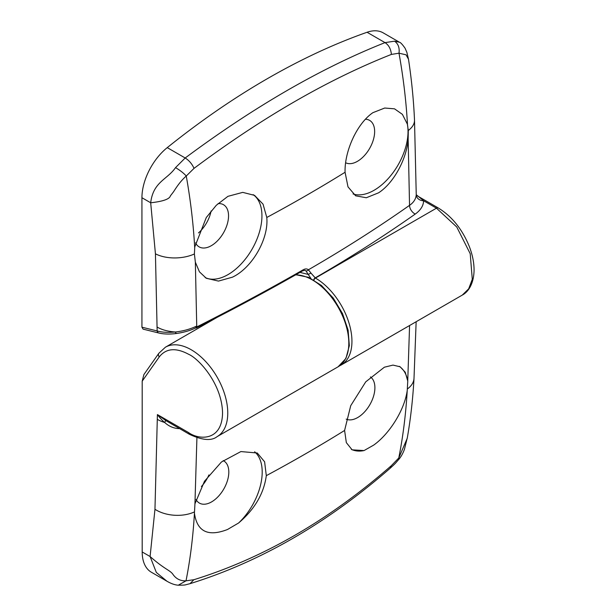 <?xml version="1.0" encoding="UTF-8"?>
<svg xmlns="http://www.w3.org/2000/svg" width="616" height="616" viewBox="0 0 616 616"><rect width="100%" height="100%" fill="white"/><g stroke="black" fill="none" stroke-linecap="round" stroke-linejoin="round"><path stroke-width="0.92" d="M218.049 203.619A24.347 14.06 -60 0 1 223.654 204.805A24.347 14.06 -60 0 1 228.544 215.862A24.347 14.06 -60 0 1 211.327 245.684A24.347 14.06 -60 0 1 199.307 246.977A24.347 14.06 -60 0 1 195.534 242.843M198.483 232.925A24.779 14.307 120 0 0 211.103 210.957M365.473 119.234A24.347 14.06 -60 0 1 369.746 120.459A24.347 14.06 -60 0 1 374.644 131.516A24.347 14.06 -60 0 1 357.419 161.338A24.347 14.06 -60 0 1 345.645 162.755M353.415 137.175A24.779 14.307 120 0 0 354.231 135.528M253.161 194.641A47.963 27.689 -60 0 1 261.939 215.862A47.963 27.689 -60 0 1 228.02 274.605A47.963 27.689 -60 0 1 205.136 277.554M407.361 124.147L408.285 130.476L408.154 139.324C406.545 159.536 393.424 183.352 378.555 192.823L366.312 197.751L355.648 195.811L347.994 186.856L345.075 172.264C344.406 151.651 356.679 123.778 372.842 112.697L384.715 108.031L394.533 108.832L402.394 114.36L407.361 124.147A47.963 27.689 -60 0 1 408.031 131.516A47.963 27.689 -60 0 1 374.12 190.259A47.963 27.689 -60 0 1 353.06 193.948M195.349 262.185L194.394 253.969L194.779 246.885L206.298 217.517L216.301 205.274L227.943 196.327L242.743 192.377L254.554 195.372L263.04 204.15L266.782 217.471C268.876 238.762 252.198 267.845 232.463 277.169L218.464 281.089L206.314 278.286L199.43 271.825L195.349 262.185L196.735 326.041L196.735 326.957L195.434 328.005M367.067 32.263A737.891 426.026 -60 0 0 167.244 147.632A44.275 25.564 -60 0 0 141.934 197.721L141.934 327.196L143.066 329.129L158.874 333.025A3.688 2.633 -76.2 0 1 157.149 330.946L155.432 253.815L150.689 202.78C153.184 181.712 167.275 179.664 175.529 167.629L185.193 157.989C219.542 132.448 253.569 109.918 287.272 90.413C320.921 71.025 353.507 55.093 385.015 42.627L394.548 41.18L399.461 42.242L383.214 32.864A44.275 25.564 -60 0 0 367.067 32.263L385.015 42.627C388.758 45.045 390.875 48.972 391.391 54.416L398.999 53.199C403.357 77.531 406.19 101.386 407.499 124.755M399.461 42.242C400.423 42.312 402.294 44.29 405.058 48.187L406.876 52.368L408.485 59.198L406.052 54.809L398.999 53.199C399.699 47.755 398.213 43.751 394.548 41.18M408.154 139.324L409.54 205.351C413.706 202.479 415.939 198.93 416.239 194.702L423.615 200.762A7.377 6.021 1 0 1 416.239 194.702M167.244 147.632L185.193 157.989C189.074 160.429 192.023 163.887 194.032 168.361C262.431 117.333 328.22 79.349 391.391 54.416M175.529 167.629C180.142 170.37 183.722 173.173 186.263 176.022L194.032 168.361M141.934 197.721L150.689 202.78C162.963 201.424 169.539 199.114 170.401 195.873L173.535 191.792C176.769 186.771 180.488 181.096 186.263 176.022C190.59 200.377 193.401 224.239 194.695 247.609M157.149 327.065C161.792 329.814 167.86 331.454 175.344 331.993C183.383 331.077 190.513 329.09 196.735 326.041L195.896 327.774C190.56 330.499 183.976 332.417 176.145 333.533C169.546 334.365 163.794 334.188 158.874 333.025M196.735 326.957C233.687 308.346 269.146 289.304 303.126 269.823A2.21 1.27 -119.8 0 1 302.664 270.848L304.889 270.293L305.898 270.84L310.88 278.417M302.664 270.848C268.676 290.336 233.202 309.386 196.242 327.997L195.595 328.043M176.399 333.187C176.122 333.864 175.768 333.472 175.344 331.993C168.23 332.709 162.17 332.355 157.149 330.946L141.934 327.196M339.639 365.804L341.249 364.972A51.652 29.822 -120 0 0 349.164 323.585A51.652 29.822 -120 0 0 315.423 278.07L310.995 273.127L308.185 274.405L299.977 272.387M417.525 195.996L438.315 208A3.688 2.133 -60 0 0 436.467 208.177L423.615 200.762C423.446 205.744 420.659 210.179 415.246 214.06A7.377 4.659 -125.1 0 1 409.54 205.351A1534.063 885.685 0 0 1 308.4 269.785A2.21 1.794 131.5 0 1 305.898 270.84M303.126 269.823C305.274 268.653 307.03 268.638 308.4 269.785L310.995 273.127M370.424 376.93A24.347 14.06 -60 0 1 373.427 396.619A24.347 14.06 -60 0 1 357.68 417.548A24.347 14.06 -60 0 1 346.184 419.103M201.417 486.517A24.779 14.307 120 0 0 208.924 474.921M223.185 460.614A24.347 14.06 -60 0 1 223.916 461.007A24.347 14.06 -60 0 1 227.458 480.572A24.347 14.06 -60 0 1 211.588 501.894A24.347 14.06 -60 0 1 199.561 503.18A24.347 14.06 -60 0 1 196.034 499.522M399.299 366.351A47.963 27.689 -60 0 1 407.761 381.096L407.245 390.305C404.65 410.025 389.25 434.149 373.619 445.145L364.064 450.565A47.963 27.689 -60 0 1 351.351 449.349M254.631 451.782A47.963 27.689 -60 0 1 238.6 522.999L227.52 529.49C208.046 537.044 197.02 531.6 194.44 513.167L194.941 503.819L204.481 481.258L221.437 461.992L240.887 451.567L257.288 453.006L264.603 461.777L266.305 475.66C263.918 493.508 254.678 509.286 238.6 522.999M166.951 581.227L151.359 572.226A44.275 25.564 -60 0 1 142.196 551.959L142.196 381.181L159.259 356.903C166.05 348.302 175.845 347.424 188.627 354.285C198.552 358.435 222.083 383.768 222.545 413.02C222.083 441.741 198.552 439.909 188.627 432.601L157.411 414.583L165.658 420.482L189.397 434.295A3.688 2.133 -60 0 1 188.627 432.601M189.397 434.295C202.271 440.309 211.488 441.102 217.063 436.667A51.652 29.822 -120 0 0 224.986 395.28A51.652 29.822 -120 0 0 191.237 349.765A51.652 29.822 -120 0 0 165.411 347.208L158.851 353.276L143.905 374.536L142.196 381.181M179.495 428.582L178.571 428.59C173.458 428.289 168.815 426.241 164.649 422.468C162.177 420.397 159.76 417.771 157.411 414.583L154.963 509.286L150.096 556.525C165.242 569.923 170.185 570.085 173.165 574.666C176.315 579.009 180.596 581.057 186.017 580.819C190.252 559.482 193.062 536.936 194.44 513.167M178.27 585.2C174.906 584.984 171.14 583.668 166.982 581.25L156.333 572.464L150.096 556.525L142.196 551.959M190.013 583.683C183.845 585.146 186.525 585.108 178.301 585.2L186.017 580.819L193.863 579.725L190.013 583.683C260.275 561.823 327.05 523.3 390.305 468.129L391.229 465.773C328.882 520.266 263.094 558.25 193.863 579.725M407.368 437.499L404.412 449.395C402.279 455.247 399.499 458.643 398.922 459.251L398.775 457.988L391.229 465.773M407.23 438.322L398.775 457.988C403.033 436.636 405.859 414.075 407.245 390.305M364.064 450.565L352.121 449.834L346.338 442.627L344.598 430.453L350.72 405.69L365.735 381.843L384.361 367.213L392.993 365.096L400.138 366.79L405.236 372.226L407.761 381.096M178.571 428.043L178.571 428.59M408.285 130.476A29.514 16.131 -2.5 0 0 414.499 119.981L416.239 194.51M313.952 280.095A2.21 1.278 120 0 1 315.423 278.07L436.467 208.177L456.764 227.004L470.208 253.7L472.287 279.264L468.676 288.835L462.293 295.087L341.249 364.972M155.432 253.815A29.514 16.131 -2.5 0 0 194.394 253.969M415.246 214.06C383.668 236.275 350.304 257.565 315.153 277.916A2.21 1.278 120 0 0 313.683 279.934M266.782 217.471A1531.615 884.268 0 0 0 345.075 172.264M295.565 274.898A51.652 29.822 60 0 1 312.289 279.872A51.652 29.822 60 0 1 346.03 325.394A51.652 29.822 60 0 1 338.115 366.782L345.938 358.427L349.334 345.661L348.109 330.099L342.511 313.567L333.241 298.052L321.444 285.454L308.508 277.323L295.888 274.721M194.386 511.935A29.514 18.064 -176.8 0 1 154.963 509.286M194.941 503.819L196.92 437.745M165.658 420.482A7.377 0.678 126.5 0 1 164.649 422.468A29.514 17.04 180 0 1 157.411 419.404M158.851 353.276A3.688 2.911 35.1 0 0 159.259 356.903M407.23 438.284C410.61 419.019 412.866 399.045 414.006 378.37A29.514 18.064 -176.8 0 1 407.422 388.935M409.578 325.525L407.746 380.957M344.598 430.453A1530.568 883.667 180 0 1 266.305 475.66M408.493 59.198C411.627 79.888 413.629 100.146 414.499 119.981M438.315 208C452.075 216.462 462.47 229.468 469.515 247.016C472.626 255.27 474.143 263.147 474.066 270.663C473.65 284.8 467.675 292.315 462.293 295.087M165.411 347.208L217.109 317.356M398.914 459.267C394.402 464.379 396.273 462.585 390.305 468.129M414.006 378.37L416.147 321.729M217.063 436.667L338.115 366.782"/></g></svg>
